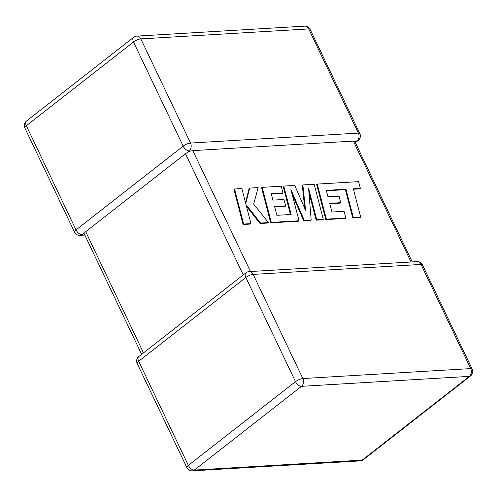 <?xml version="1.0" encoding="UTF-8"?>
<svg xmlns="http://www.w3.org/2000/svg" width="497" height="497" viewBox="0 0 497 497"><rect width="100%" height="100%" fill="white"/><g stroke="black" fill="none" stroke-linecap="round" stroke-linejoin="round"><path stroke-width="0.75" d="M189.164 150.833A5.691 3.224 -128 0 1 183.182 146.149L133.507 41.996L26.341 125.735L76.022 229.894L183.182 146.149A5.691 1.708 154.5 0 1 190.519 143.049L358.38 133.097L308.699 28.938L140.837 38.896L190.519 143.049A5.691 4.367 -93.4 0 1 189.164 150.833L189.046 151.399L192.805 150.616L250.476 271.517M84.751 235.075L79.998 235.354A5.691 4.367 86.6 0 0 81.999 234.572L84.049 233.447L85.695 231.689L185.468 153.716L189.046 151.399M355.367 142.67L358.188 140.465A5.691 3.224 -128 0 1 357.026 140.881L354.771 141.57L353.379 141.092L192.805 150.616M141.633 354.33L84.049 233.447M326.411 190.742L345.409 189.705L352.758 217.997L360.095 217.562L360.667 217.114L353.311 188.823L360.362 188.406L359.791 188.854L353.417 189.233M360.362 188.406L358.604 181.635L317.266 184.089L326.374 219.146L345.831 217.997L344.079 211.324L331.959 212.045L329.679 203.329L340.731 202.677L339.035 196.197L327.989 196.849L326.305 190.332L345.98 189.258L345.409 189.705M345.98 189.258L353.33 217.549L352.758 217.997M353.33 217.549L360.667 217.114M317.266 184.089L316.695 184.536L325.802 219.593L345.26 218.444L345.831 217.997M326.374 219.146L325.802 219.593M329.784 203.739L340.153 203.124L340.731 202.677M302.872 184.94L305.549 210.219L294.74 185.424L283.775 186.077L291.155 214.462L276.879 215.313L274.599 206.597L285.651 205.944L283.955 199.465L272.903 200.117L271.225 193.594L282.961 192.898L281.209 186.226L262.186 187.357L271.287 222.414L299.026 220.767L290.907 189.556L304.326 220.457L311.19 220.047L308.575 188.357L316.732 219.717L323.28 219.332L314.166 184.275L302.872 184.94L302.3 185.387L304.729 208.336M283.775 186.077L283.203 186.524L290.478 214.505M274.704 207.007L285.079 206.392L285.651 205.944M271.331 194.004L282.383 193.345L282.961 192.898M262.186 187.357L261.615 187.804L270.716 222.861L298.455 221.221L299.026 220.767M271.287 222.414L270.716 222.861M292.056 193.967L303.754 220.904L310.619 220.494L311.19 220.047M304.326 220.457L303.754 220.904M308.898 192.24L316.16 220.171L322.702 219.78L323.28 219.332M316.732 219.717L316.16 220.171M249.656 188.096L245.754 203.509L241.859 188.562L234.528 188.997L233.957 189.444L243.07 224.501L250.389 224.066L250.96 223.619L246.003 204.584L260.583 223.047L260.012 223.495L267.846 223.035L268.417 222.588L253.656 204.13L258.129 187.593L249.656 188.096L249.084 188.543L245.518 202.614M234.528 188.997L243.642 224.054L243.07 224.501M243.642 224.054L250.96 223.619M246.462 206.336L260.012 223.495M260.583 223.047L268.417 222.588M85.695 231.689L143.496 352.876M243.275 274.903L185.468 153.716M245.829 277.494L138.669 361.238L188.351 465.391L295.51 381.646L245.829 277.494A5.691 1.708 -25.5 0 1 253.166 274.394L302.847 378.546L470.709 368.594L421.027 264.441L253.166 274.394A5.691 4.367 -93.4 0 0 249.14 271.598A5.691 5.691 0 0 0 245.972 272.797A5.691 3.224 -128 0 0 245.829 277.494M411.05 262L353.379 141.092M194.327 470.075L362.189 460.116L469.348 376.378L301.493 386.331L194.327 470.075A5.691 3.224 -128 0 1 188.351 465.391A5.691 1.708 -25.5 0 0 186.86 467.621A5.691 5.691 0 0 0 192.327 470.852A5.691 4.367 -93.4 0 0 194.327 470.075M301.493 386.331A5.691 4.367 -93.4 0 0 302.847 378.546A5.691 1.708 -25.5 0 0 295.51 381.646A5.691 3.224 -128 0 0 301.493 386.331M472.15 369.029A5.691 1.708 -25.5 0 0 470.709 368.594A5.691 4.367 86.6 0 1 469.348 376.378A5.691 3.224 -128 0 0 470.516 375.962A5.691 5.691 0 0 0 472.15 369.029L422.469 264.876A5.691 5.691 0 0 0 417.002 261.646A5.691 4.367 86.6 0 1 421.027 264.441A5.691 1.708 -25.5 0 1 422.469 264.876M362.189 460.116A5.691 4.367 86.6 0 1 360.188 460.899A5.691 5.691 0 0 0 363.357 459.706A5.691 3.224 -128 0 1 362.189 460.116M186.86 467.621L137.178 363.469A5.691 1.708 -25.5 0 1 138.669 361.238A5.691 3.224 -128 0 1 138.812 356.535L245.972 272.797M304.673 26.148A5.691 4.367 86.6 0 1 308.699 28.938A5.691 1.708 154.5 0 1 310.14 29.379A5.691 5.691 0 0 0 304.673 26.148L136.812 36.101A5.691 5.691 0 0 0 133.643 37.294A5.691 3.224 -128 0 0 133.507 41.996A5.691 1.708 154.5 0 1 140.837 38.896A5.691 4.367 -93.4 0 0 136.812 36.101M358.188 140.465A5.691 5.691 0 0 0 359.822 133.531A5.691 1.708 154.5 0 0 358.38 133.097A5.691 4.367 86.6 0 1 357.026 140.881M26.484 121.038A5.691 5.691 0 0 0 24.85 127.971A5.691 1.708 154.5 0 1 26.341 125.735A5.691 3.224 -128 0 1 26.484 121.038L133.643 37.294M81.999 234.572A5.691 3.224 -128 0 1 76.022 229.894A5.691 1.708 154.5 0 0 74.531 232.124L24.85 127.971M338.128 189.674L337.556 190.121M192.327 470.852L360.188 460.899M363.357 459.706L470.516 375.962M417.002 261.646L249.14 271.598M138.812 356.535A5.691 5.691 0 0 0 137.178 363.469M359.822 133.531L310.14 29.379M74.531 232.124A5.691 5.691 0 0 0 79.998 235.354M354.777 141.434L412.249 261.925"/></g></svg>
